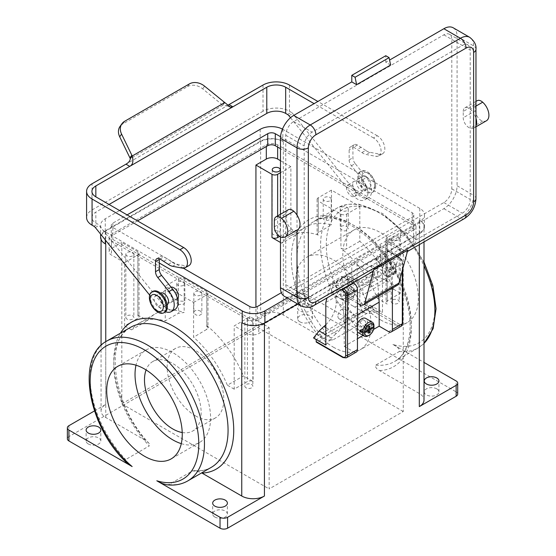<?xml version="1.0" encoding="UTF-8"?>
<svg xmlns="http://www.w3.org/2000/svg" width="556" height="556" viewBox="0 0 556 556"><rect width="100%" height="100%" fill="white"/><g stroke="black" fill="none" stroke-linecap="round" stroke-linejoin="round"><path stroke-width="0.42" stroke-dasharray="2.78 2.08" d="M241.756 322.633A16.027 9.25 0 0 0 264.427 322.633L419.314 233.207A16.027 9.25 0 0 0 424.006 226.66A16.027 9.25 0 0 0 419.314 220.12L419.787 220.391A16.027 9.25 180 0 1 424.478 226.938A16.027 9.25 180 0 1 419.787 233.478L297.668 303.979M193.592 302.457L206.811 294.826A4.01 2.314 0 0 0 207.986 293.186A4.01 2.314 0 0 0 206.811 291.552L206.811 325.587L207.986 327.72L207.687 328.791L193.592 337.249L193.592 302.457L165.257 286.097L165.257 320.895L178.483 313.257L184.147 312.5A80.14 46.266 60 0 0 155.409 313.758A80.14 46.266 60 0 0 147.548 320.583L131.487 329.854A80.14 46.266 60 0 1 139.354 323.022A80.14 46.266 60 0 1 165.257 320.895M68.923 425.687L68.923 436.592L297.481 304.639L297.481 293.735L260.646 315.002A16.027 9.25 180 0 1 283.317 315.002L323.036 337.937C325.719 339.751 328.881 340.48 332.523 340.14L356.132 326.504C360.907 326.483 364.951 327.727 368.267 330.243A76.797 44.341 60 0 1 335.768 215.005A76.797 44.341 60 0 1 425.416 266.762A76.797 44.341 60 0 1 392.911 344.47L424.006 362.422M283.317 315.002L283.317 141.599A16.027 9.25 0 0 0 260.646 141.599L105.758 231.025A16.027 9.25 0 0 0 101.067 237.572A16.027 9.25 0 0 0 105.758 244.112M318.254 235.077L317.087 233.965L318.254 232.561L331.48 224.923A80.14 46.266 -120 0 0 305.578 227.056A80.14 46.266 -120 0 0 297.71 233.888L281.656 243.16A80.14 46.266 -120 0 1 289.523 236.328A80.14 46.266 -120 0 1 318.254 235.077L318.254 201.036A4.01 2.314 180 0 1 317.087 199.402A4.01 2.314 180 0 1 318.254 197.762L331.48 190.131L359.815 206.491L346.59 214.123A4.01 2.314 180 0 1 340.925 214.123L318.254 201.036M403.26 250.11L387.205 240.838A4.01 2.314 180 0 1 386.031 239.205A4.01 2.314 180 0 1 387.205 237.572L400.424 229.934L413.643 237.572A8.013 4.629 180 0 1 415.992 240.838A8.013 4.629 180 0 1 413.643 244.112L403.26 250.11L403.26 411.51L269.146 488.939L269.146 327.54L253.091 318.268A4.01 2.314 0 0 0 247.427 318.268L234.201 325.906L234.201 389.158L247.427 381.52A4.01 2.314 180 0 1 253.091 381.52L243.417 375.932L227.362 385.204A80.14 46.266 60 0 0 193.592 337.249M359.815 206.491L359.815 241.283A80.14 46.266 -120 0 1 393.578 289.238L377.524 298.509L387.205 304.09A4.01 2.314 180 0 1 386.031 302.457A4.01 2.314 180 0 1 387.205 300.824L400.424 293.186L400.424 229.934M370.324 187.15A6.679 3.857 -120 0 0 369.108 179.393A6.679 3.857 -120 0 0 362.894 176.28A6.679 3.857 -120 0 0 362.144 176.975A6.679 3.857 -120 0 0 363.36 184.724A6.679 3.857 -120 0 0 369.573 187.845A6.679 3.857 -120 0 0 370.324 187.15M357.14 179.866A6.679 3.857 60 0 1 357.89 179.171A6.679 3.857 60 0 1 364.104 182.285A6.679 3.857 60 0 1 365.32 190.041A6.679 3.857 60 0 1 364.569 190.736A6.679 3.857 60 0 1 358.356 187.615A6.679 3.857 60 0 1 357.14 179.866M330.062 197.491A4.01 2.314 180 0 1 331.237 199.131A4.01 2.314 180 0 1 328.763 201.265A4.01 2.314 180 0 1 324.398 200.765A4.01 2.314 180 0 1 323.224 199.131A4.01 2.314 180 0 1 325.698 196.991A4.01 2.314 180 0 1 330.062 197.491M347.062 207.305A4.01 2.314 180 0 1 348.237 208.945A4.01 2.314 180 0 1 345.762 211.078A4.01 2.314 180 0 1 341.398 210.578A4.01 2.314 180 0 1 340.223 208.945A4.01 2.314 180 0 1 342.698 206.804A4.01 2.314 180 0 1 347.062 207.305M282.462 129.124A16.027 9.25 180 0 1 282.844 129.333L419.787 208.396A16.027 9.25 180 0 1 424.478 214.943A16.027 9.25 180 0 1 419.787 221.483L287.278 297.981M283.317 141.599L282.844 141.328A16.027 9.25 0 0 0 260.173 141.328L105.286 230.754A16.027 9.25 0 0 0 100.594 237.294M159.308 263.03L105.286 231.845A16.027 9.25 180 0 1 100.594 225.298A16.027 9.25 180 0 1 105.286 218.758L119.547 210.522M178.01 304.577L183.675 304.167L184.849 302.624L183.675 301.303L180.38 301.081L178.01 301.88L176.864 303.11L177.058 303.93L178.01 304.577M287.494 114.46L291.274 112.284A4.01 2.314 60 0 1 292.692 113.535L356.035 192.341L352.261 194.524A14.692 8.486 -120 0 0 364.799 199.854A14.692 8.486 -120 0 0 362.644 179.741L351.406 165.757A6.408 3.704 60 0 1 349.14 159.919L349.14 149.835A6.408 3.704 -120 0 1 350.468 146.902A6.408 3.704 -120 0 1 353.672 147.215L361.935 152.552A13.358 7.714 60 0 0 366.14 154.499L375.925 156.333A10.682 6.172 60 0 0 378.851 155.923L382.625 153.748A10.682 6.172 60 0 1 379.699 154.151L375.925 156.333M374.737 186.969A12.024 6.943 -120 0 0 369.49 174.869A12.024 6.943 -120 0 0 360.225 171.651A12.024 6.943 -120 0 0 357.737 177.155A12.024 6.943 -120 0 0 362.985 189.249A12.024 6.943 -120 0 0 372.249 192.473A12.024 6.943 -120 0 0 374.737 186.969M375.682 186.42A12.024 6.943 -120 0 0 370.435 174.327A12.024 6.943 -120 0 0 361.171 171.109A12.024 6.943 -120 0 0 358.683 176.606A12.024 6.943 -120 0 0 363.93 188.706A12.024 6.943 -120 0 0 373.187 191.924A12.024 6.943 -120 0 0 375.682 186.42M206.811 291.552L184.147 278.466A4.01 2.314 0 0 0 178.483 278.466L165.257 286.097M325.816 324.794A21.371 12.336 120 0 0 336.199 302.221L348.48 309.31L348.48 289.37L325.816 302.457M313.535 338.117L370.199 305.404L364.569 304.716L359.815 305.73A21.371 12.336 -60 0 1 351.962 305.459A21.371 12.336 -60 0 1 347.535 295.681L347.535 275.741L336.199 282.281L336.199 302.221M269.146 327.54L258.755 333.537A8.013 4.629 180 0 1 247.427 333.537L234.201 325.906M413.643 229.934L258.755 319.359A8.013 4.629 180 0 1 247.427 319.359L111.422 240.838A8.013 4.629 180 0 1 109.08 237.572A8.013 4.629 180 0 1 111.422 234.298L266.31 144.873A8.013 4.629 180 0 1 277.646 144.873L413.643 223.394A8.013 4.629 180 0 1 415.992 226.66A8.013 4.629 180 0 1 413.643 229.934L413.643 244.112M137.492 220.885L112.84 235.118A5.345 3.086 0 0 0 111.276 237.294A5.345 3.086 0 0 0 112.84 239.476L249.783 318.539A5.345 3.086 0 0 0 257.345 318.539L412.232 229.121A5.345 3.086 0 0 0 413.796 226.938A5.345 3.086 0 0 0 412.232 224.756L280.474 148.688M280.544 136.734L412.232 212.76A5.345 3.086 180 0 1 413.796 214.943A5.345 3.086 180 0 1 412.232 217.125L281.35 292.685M127.011 319.088A4.01 2.314 180 0 1 125.837 317.455A4.01 2.314 180 0 1 128.311 315.315A4.01 2.314 180 0 1 132.675 315.815A4.01 2.314 180 0 1 133.85 317.455A4.01 2.314 180 0 1 131.376 319.589A4.01 2.314 180 0 1 127.011 319.088M183.376 268.207L112.84 227.48A5.345 3.086 180 0 1 111.276 225.298A5.345 3.086 180 0 1 112.84 223.123L127.102 214.887M263.009 85.054L263.009 111.228A18.702 10.793 180 0 1 289.454 111.228L291.274 112.284M178.01 285.284A4.01 2.314 180 0 1 176.836 283.643A4.01 2.314 180 0 1 179.31 281.51A4.01 2.314 180 0 1 183.675 282.01A4.01 2.314 180 0 1 184.849 283.643A4.01 2.314 180 0 1 182.375 285.784A4.01 2.314 180 0 1 178.01 285.284M195.01 295.097A4.01 2.314 180 0 1 193.835 293.457A4.01 2.314 180 0 1 196.31 291.323A4.01 2.314 180 0 1 200.674 291.824A4.01 2.314 180 0 1 201.849 293.457A4.01 2.314 180 0 1 199.375 295.597A4.01 2.314 180 0 1 195.01 295.097M361.935 152.552L365.709 150.37A13.358 7.714 60 0 0 369.914 152.316L379.699 154.151M403.26 411.51L255.927 326.448L255.927 307.134M137.867 251.75L137.867 315.002A4.01 2.314 180 0 1 139.042 316.635A4.01 2.314 180 0 1 137.867 318.268L124.648 325.906L124.648 262.654L137.867 255.016A4.01 2.314 0 0 0 139.042 253.383A4.01 2.314 0 0 0 137.867 251.75L121.813 242.479L121.813 403.878L255.927 326.448M121.813 403.878L269.146 488.939M290.517 117.712L352.261 194.524M330.062 216.784L331.008 217.452L331.216 218.334L330.062 219.648L327.651 220.391L324.398 220.058L323.224 218.814L324.398 217.368L326.761 216.562L330.062 216.784M359.815 241.283L346.59 248.914L343.733 249.352L340.925 248.164A80.14 46.266 -120 0 1 377.524 298.509M171.053 287.153A6.679 3.857 -120 0 0 170.421 287.403A6.679 3.857 -120 0 0 169.67 288.098A6.679 3.857 -120 0 0 170.887 295.855A6.679 3.857 -120 0 0 177.1 298.968A6.679 3.857 -120 0 0 177.489 298.683M171.707 301.818A6.679 3.857 -120 0 0 170.497 294.061A6.679 3.857 -120 0 0 164.277 290.948A6.679 3.857 -120 0 0 163.527 291.643A6.679 3.857 -120 0 0 164.743 299.399A6.679 3.857 -120 0 0 170.956 302.513A6.679 3.857 -120 0 0 171.707 301.818M126.365 462.453L125.176 460.375L125.545 459.645L149.3 445.919A80.808 46.655 60 0 1 130.521 327.352C104.403 338.861 112.514 405.143 148.737 442.979L149.696 444.432L149.3 445.919M94.492 410.926L105.758 404.42A16.027 9.25 180 0 0 101.067 410.967A16.027 9.25 180 0 0 105.758 417.507L145.484 440.442L148.737 442.979M347.062 226.605L348.237 228.627L347.062 230.448L344.699 230.976L342.913 230.65L340.453 228.815L340.244 227.661L341.398 226.195L343.81 225.604L347.062 226.605M299.844 321.813A7.346 4.239 0 0 0 307.843 322.737A7.346 4.239 0 0 0 312.382 318.817A7.346 4.239 0 0 0 310.227 315.815A7.346 4.239 0 0 0 302.228 314.898A7.346 4.239 0 0 0 297.689 318.817A7.346 4.239 0 0 0 299.844 321.813M88.286 443.959A7.346 4.239 0 0 0 96.292 444.876A7.346 4.239 0 0 0 100.824 440.957A7.346 4.239 0 0 0 98.676 437.961A7.346 4.239 0 0 0 90.67 437.037A7.346 4.239 0 0 0 86.131 440.957A7.346 4.239 0 0 0 88.286 443.959M214.838 517.024A7.346 4.239 0 0 0 222.845 517.942A7.346 4.239 0 0 0 227.383 514.022A7.346 4.239 0 0 0 225.229 511.027A7.346 4.239 0 0 0 217.222 510.102A7.346 4.239 0 0 0 212.691 514.022A7.346 4.239 0 0 0 214.838 517.024M436.787 388.887A7.346 4.239 0 0 0 428.78 387.963A7.346 4.239 0 0 0 424.242 391.883A7.346 4.239 0 0 0 426.396 394.885A7.346 4.239 0 0 0 434.403 395.802A7.346 4.239 0 0 0 438.934 391.883A7.346 4.239 0 0 0 436.787 388.887M297.481 293.735A5.345 3.086 180 0 1 305.035 293.735L305.035 304.639L456.149 391.883L456.149 380.978M457.713 394.065A5.345 3.086 0 0 0 456.149 391.883M68.923 436.592A5.345 3.086 0 0 0 67.359 438.774M305.035 304.639A5.345 3.086 0 0 0 297.481 304.639M280.474 242.479L281.656 243.16M353.366 182.041A6.679 3.857 60 0 1 354.116 181.346A6.679 3.857 60 0 1 360.33 184.467A6.679 3.857 60 0 1 361.539 192.216A6.679 3.857 60 0 1 360.788 192.918A6.679 3.857 60 0 1 354.575 189.798A6.679 3.857 60 0 1 353.366 182.041M382.625 153.748A10.682 6.172 60 0 0 384.265 145.185A10.682 6.172 60 0 0 377.288 135.768L373.507 137.951A10.682 6.172 60 0 1 380.485 147.361A10.682 6.172 60 0 1 378.851 155.923M373.507 137.951L314.098 103.645M181.291 443.646A53.425 30.844 -120 0 0 199.528 442.513A53.425 30.844 -120 0 0 207.715 399.701A53.425 30.844 -120 0 0 172.812 352.622A53.425 30.844 -120 0 0 146.103 349.974A53.425 30.844 -120 0 0 135.998 365.195M127.011 255.836A4.01 2.314 180 0 1 125.837 254.203A4.01 2.314 180 0 1 128.311 252.063A4.01 2.314 180 0 1 132.675 252.563A4.01 2.314 180 0 1 133.85 254.203A4.01 2.314 180 0 1 131.376 256.337A4.01 2.314 180 0 1 127.011 255.836M124.648 262.654L111.422 255.016A8.013 4.629 180 0 1 109.08 251.75A8.013 4.629 180 0 1 111.422 248.476L121.813 242.479M392.911 344.47C397.269 346.388 399.423 348.723 399.382 351.475L375.773 365.111C375.175 367.21 376.447 369.038 379.588 370.581L419.314 393.516A16.027 9.25 180 0 1 424.006 400.063M279.654 236.411L290.871 229.934L297.71 233.888M246.009 324.537A4.01 2.314 180 0 1 244.835 322.904A4.01 2.314 180 0 1 247.309 320.763A4.01 2.314 180 0 1 251.673 321.271A4.01 2.314 180 0 1 252.848 322.904A4.01 2.314 180 0 1 250.374 325.045A4.01 2.314 180 0 1 246.009 324.537M246.009 387.789A4.01 2.314 180 0 1 244.835 386.156A4.01 2.314 180 0 1 247.309 384.015A4.01 2.314 180 0 1 251.673 384.523A4.01 2.314 180 0 1 252.848 386.156A4.01 2.314 180 0 1 250.374 388.296A4.01 2.314 180 0 1 246.009 387.789M347.222 185.586A6.679 3.857 60 0 1 347.973 184.891A6.679 3.857 60 0 1 354.186 188.011A6.679 3.857 60 0 1 355.402 195.761A6.679 3.857 60 0 1 354.652 196.463A6.679 3.857 60 0 1 348.438 193.342A6.679 3.857 60 0 1 347.222 185.586M392.397 240.025A4.01 2.314 180 0 1 391.222 238.385A4.01 2.314 180 0 1 393.697 236.251A4.01 2.314 180 0 1 398.061 236.752A4.01 2.314 180 0 1 399.236 238.385A4.01 2.314 180 0 1 396.762 240.526A4.01 2.314 180 0 1 392.397 240.025M392.397 303.277A4.01 2.314 180 0 1 391.222 301.637A4.01 2.314 180 0 1 393.697 299.503A4.01 2.314 180 0 1 398.061 300.004A4.01 2.314 180 0 1 399.236 301.637A4.01 2.314 180 0 1 396.762 303.778A4.01 2.314 180 0 1 392.397 303.277M109.066 204.469L95.84 212.107A13.358 7.714 0 0 0 91.928 217.556A13.358 7.714 0 0 0 95.84 223.012L97.661 224.061A4.01 2.314 60 0 1 99.079 225.319L162.421 304.118A14.692 8.486 -120 0 0 174.966 309.456M273.399 234.569A4.01 2.314 180 0 1 272.225 232.936A4.01 2.314 180 0 1 274.699 230.796A4.01 2.314 180 0 1 279.063 231.303A4.01 2.314 180 0 1 280.238 232.936A4.01 2.314 180 0 1 277.764 235.07A4.01 2.314 180 0 1 273.399 234.569M189.408 83.9L187.518 86.583L122.758 123.974A13.358 10.536 -144.9 0 0 120.006 126.469M187.518 86.583A13.358 10.536 -144.9 0 1 202.704 88.856L222.136 104.667L224.026 101.977M224.791 102.547L222.9 105.23A8.013 6.318 -144.9 0 1 222.136 104.667M200.674 311.117L197.422 310.123L195.01 310.714L193.856 312.18L194.065 313.334L196.296 315.092L199.368 315.419L201.55 314.161L201.849 313.132L200.674 311.117M149.668 295.125L158.648 306.3A14.692 8.486 -120 0 0 165.521 311.721M310.227 304.91A7.346 4.239 180 0 1 312.382 307.913A7.346 4.239 180 0 1 307.843 311.833A7.346 4.239 180 0 1 299.844 310.908A7.346 4.239 180 0 1 297.689 307.913A7.346 4.239 180 0 1 302.228 303.993A7.346 4.239 180 0 1 310.227 304.91M331.48 190.131L331.48 224.923M152.824 291.393A12.024 6.943 -120 0 0 150.335 296.897A12.024 6.943 -120 0 0 155.583 308.99A12.024 6.943 -120 0 0 164.847 312.215M155.499 296.021L160.496 293.13A6.679 3.857 -120 0 0 159.753 293.825A6.679 3.857 -120 0 0 160.969 301.581A6.679 3.857 -120 0 0 167.182 304.695L162.178 307.586A6.679 3.857 60 0 1 155.958 304.466A6.679 3.857 60 0 1 154.749 296.716A6.679 3.857 60 0 1 155.499 296.021A6.679 3.857 60 0 1 161.713 299.135A6.679 3.857 60 0 1 162.929 306.891A6.679 3.857 60 0 1 162.178 307.586M351.406 165.757L355.187 163.582L366.425 177.559A14.692 8.486 60 0 1 368.572 197.672A14.692 8.486 60 0 1 356.035 192.341M163.839 261.181L167.62 258.999L163.839 256.816A6.408 3.704 60 0 0 160.635 256.497A6.408 3.704 60 0 0 159.363 258.658M168.322 264.336L172.103 262.154L167.62 258.999M227.786 105.286L225.152 105.814L222.9 105.23L130.285 158.703M189.019 265.525A10.682 6.172 60 0 1 186.093 265.935L176.308 264.093A13.358 7.714 60 0 1 172.103 262.154M365.709 150.37L357.452 145.04A6.408 3.704 -120 0 0 354.248 144.72A6.408 3.704 -120 0 0 352.921 147.653L349.14 149.835M263.009 111.228L92.067 209.925A18.702 10.793 0 0 0 86.59 217.556M355.187 163.582A6.408 3.704 60 0 1 352.921 157.737L352.921 147.653M377.288 135.768L317.872 101.463M361.233 147.215L357.452 149.397M166.689 484.776L168.941 484.519L192.55 470.89L195.135 470.661L201.668 472.892M361.699 177.044A9.348 5.4 -120 0 0 368.315 188.498A9.348 5.4 -120 0 0 374.925 184.675A9.348 5.4 -120 0 0 368.315 173.229A9.348 5.4 -120 0 0 361.699 177.044M290.871 229.934L290.871 166.682L280.474 172.687M333.371 347.173A53.425 30.844 -120 0 0 360.079 349.814A53.425 30.844 -120 0 0 368.274 307.002A53.425 30.844 -120 0 0 333.371 259.923A53.425 30.844 -120 0 0 306.655 257.282A53.425 30.844 -120 0 0 298.468 300.094A53.425 30.844 -120 0 0 333.371 347.173M280.474 160.684L290.871 166.682M393.578 289.238L400.424 293.186M206.811 325.587A80.14 46.266 60 0 1 243.417 375.932M182.222 432.533A40.067 23.137 -120 0 0 192.849 430.942A40.067 23.137 -120 0 0 198.992 398.84A40.067 23.137 -120 0 0 172.812 363.527A40.067 23.137 -120 0 0 152.782 361.546A40.067 23.137 -120 0 0 146.089 369.948M195.483 415.874A40.067 23.137 -120 0 0 215.513 417.862A40.067 23.137 -120 0 0 221.656 385.753A40.067 23.137 -120 0 0 195.483 350.44A40.067 23.137 -120 0 0 175.446 348.459A40.067 23.137 -120 0 0 169.302 380.568A40.067 23.137 -120 0 0 195.483 415.874M137.867 315.002L147.548 320.583M234.201 389.158L227.362 385.204M305.035 293.735L368.267 330.243M380.589 319.909A53.425 30.844 -120 0 0 407.305 322.556A53.425 30.844 -120 0 0 415.492 279.744A53.425 30.844 -120 0 0 380.589 232.665A53.425 30.844 -120 0 0 353.88 230.017A53.425 30.844 -120 0 0 345.686 272.829A53.425 30.844 -120 0 0 380.589 319.909M131.487 329.854L124.648 325.906M297.543 229.823A12.024 6.943 60 0 1 297.008 230.08A12.024 6.943 60 0 1 293.797 230.177A8.013 4.629 60 0 1 286.618 219.731L286.618 213.421A8.013 4.629 60 0 1 288.279 209.751M368.788 332.175L365.952 330.535L365.007 331.084L365.007 328.36L360.774 330.799M368.788 333.266L365.007 331.084M486.43 120.77A12.024 6.943 60 0 1 482.684 121.125A8.013 4.629 60 0 1 475.512 110.679L475.512 104.368L463.231 111.457L463.231 117.761A8.013 4.629 60 0 0 470.411 128.214A12.024 6.943 60 0 0 473.622 128.116L473.622 113.104A12.024 6.943 60 0 1 475.971 118.129M402.315 270.494L402.315 263.739A5.345 3.086 60 0 0 398.534 257.199L386.851 250.45L376.933 256.177L388.616 262.925A5.345 3.086 60 0 1 392.397 269.465L392.397 288.126M367.843 329.993L365.007 328.36M368.788 328.36L365.952 326.719L371.13 323.731L373.959 325.371M297.008 215.068L297.008 230.128M368.788 326.719L365.007 324.537L365.952 323.995L365.952 326.719M369.733 326.177L365.952 323.995M375.807 260.375L383.362 256.01L381.041 264.677L373.486 269.041L388.616 277.319L388.616 275.63A5.345 3.086 -120 0 0 388.616 269.848L388.616 268.159L375.807 260.375L376.933 256.177M388.616 277.319L396.171 272.954L396.171 263.794L383.362 256.01M396.171 263.794L388.616 268.159M359.836 330.257L365.007 327.269L368.788 329.451L365.952 327.811L371.13 324.822A8.013 4.629 120 0 0 371.144 324.266A8.013 4.629 120 0 0 371.13 323.731M365.007 327.269L365.007 324.537M365.952 327.811L365.952 330.535M390.229 262.369L390.229 268.604L382.674 272.968L382.674 266.734L390.229 262.369A5.345 3.086 -120 0 1 395.705 265.761L388.616 269.848M357.696 332.3A8.013 4.629 120 0 0 363.867 330.153A8.013 4.629 120 0 0 367.37 322.084A8.013 4.629 120 0 0 365.709 318.421M357.452 323.481A8.013 4.629 120 0 0 356.035 328.631A8.013 4.629 120 0 0 357.452 332.14M357.452 314.724L344.227 322.362L344.227 346.353L357.452 338.715M363.131 335.435L373.583 329.402M325.816 327.54L336.199 333.537A21.371 12.336 120 0 0 348.48 309.31M325.816 334.761L331.445 338.013L336.199 333.537M325.816 345.019L331.445 338.013M341.384 289.634L330.876 283.567L332.071 282.08L341.989 276.353L340.863 280.551L333.308 284.915L330.987 293.575L338.541 289.217L336.672 296.188L342.579 299.594L344.227 322.362M330.876 283.567L327.025 297.926M353.672 295.799A5.345 3.086 -120 0 0 353.672 290.024L353.672 288.335L346.117 292.692L346.117 301.859L353.672 297.495L353.672 295.799L346.59 299.892L346.59 294.117A5.345 3.086 -120 0 0 341.113 290.725L348.668 286.368L348.668 292.595A5.345 3.086 -120 0 0 353.984 295.632A5.345 3.086 -120 0 0 353.998 289.488A5.345 3.086 -120 0 0 348.668 286.368M353.672 290.024L346.59 294.117M338.541 289.217L353.672 297.495M353.672 288.335L340.863 280.551M353.192 282.816L341.989 276.353M344.227 346.353L353.672 351.802A5.345 3.086 -120 0 0 356.347 352.066M342.579 299.594L377.524 279.418L378.726 296.014M371.13 324.822L373.959 326.455M368.315 335.72A8.013 4.629 120 0 0 373.959 326.462M377.524 279.418L371.617 276.012L373.486 269.041M386.851 250.45L387.442 250.346L387.539 250.853L382.479 269.743L359.815 282.823L347.535 275.741M353.672 351.802L343.761 357.529L317.122 342.155L371.901 310.526A1.334 0.771 120 0 0 372.847 308.893L372.847 306.926L370.199 305.404M370.199 305.216L382.479 312.305L382.479 269.743M317.122 342.155A1.334 0.771 -60 0 1 316.454 342.218M372.847 306.926L316.183 339.646M359.815 305.73L372.089 312.82A21.371 12.336 -60 0 1 364.243 312.548A21.371 12.336 -60 0 1 359.815 302.763L359.815 282.823M364.569 304.716L376.85 311.805L372.089 312.82M376.85 311.805L382.479 312.305M336.199 282.281L348.48 289.37M346.117 301.859L330.987 293.575M346.117 292.692L333.308 284.915M390.229 268.604A5.345 3.086 -120 0 0 395.545 271.641A5.345 3.086 -120 0 0 395.705 271.536L388.616 275.63M395.705 271.536L395.705 265.761M396.171 272.954L381.041 264.677M382.674 272.968A5.345 3.086 -120 0 0 387.984 276.005A5.345 3.086 -120 0 0 387.998 269.855A5.345 3.086 -120 0 0 382.674 266.734M357.452 303.277L343.761 295.368L342.44 277.159L376.44 257.525L385.781 262.918L385.781 242.201L443.862 208.667A18.702 10.793 120 0 0 457.088 185.767L473.622 195.309L473.622 128.116A12.024 6.943 60 0 0 474.15 127.859L475.971 126.81M407.791 250.054A8.013 4.629 60 0 1 406.325 252.146A8.013 4.629 60 0 1 402.315 251.75L385.781 242.201M397.464 285.2A8.013 4.629 60 0 1 393.46 284.804L377.76 275.741L343.761 295.368M376.44 257.525L377.76 275.741M453.216 27.8A18.702 10.793 120 0 1 457.088 36.362L457.088 185.767M463.231 111.457A8.013 4.629 60 0 1 464.892 107.788A8.013 4.629 60 0 1 470.411 109.296A12.024 6.943 60 0 1 473.622 113.104L473.622 45.905A18.702 10.793 120 0 0 469.75 37.342M390.611 65.052L385.781 62.258L389.589 60.062M385.781 62.258L385.781 55.718M280.474 214.262L280.474 236.877M314.237 305.307A8.013 4.629 60 0 1 310.234 304.91L293.7 295.368A18.702 10.793 -60 0 1 284.352 296.292M306.509 300.448L288.091 289.815A11.217 6.477 120 0 1 285.763 284.679L285.763 135.275A11.217 6.477 120 0 1 293.7 121.528L443.862 34.833A11.217 6.477 -60 0 1 449.477 34.277A11.217 6.477 -60 0 1 451.799 39.413L451.799 188.818A11.217 6.477 -60 0 1 443.862 202.558L293.7 289.259L312.118 299.892A11.217 6.477 -60 0 1 306.509 300.448A11.217 6.477 -60 0 1 304.188 295.312L304.188 145.908A11.217 6.477 120 0 1 312.118 132.168L462.286 45.467A11.217 6.477 120 0 1 467.895 44.911A11.217 6.477 120 0 1 470.223 50.047L470.223 199.458A11.217 6.477 120 0 1 462.286 213.198L312.118 299.892M288.091 289.815A11.217 6.477 120 0 0 293.7 289.259M293.7 295.368L351.781 261.834L351.781 282.552L357.07 279.501L357.07 258.776L380.492 245.252L380.492 265.976L385.781 262.918M372.325 271.773A8.013 4.629 60 0 1 368.315 271.377L351.781 261.834M351.781 282.552L342.44 277.159M348.668 292.595L341.113 296.96A5.345 3.086 -120 0 0 346.43 299.997A5.345 3.086 -120 0 0 346.59 299.892M341.113 296.96L341.113 290.725M357.07 279.501L370.553 287.278L375.363 269.333L398.784 255.816L380.492 245.252M380.492 265.976L393.975 273.76L370.553 287.278M348.723 287.876L372.152 274.358L371.491 265.281L348.07 278.806L348.723 287.876L363.158 294.756L362.498 285.68L385.92 272.162L386.58 281.232L363.158 294.756M372.152 274.358L386.58 281.232M371.491 265.281L385.92 272.162M348.07 278.806L362.498 285.68M393.975 273.76L398.784 255.816M357.07 258.776L375.363 269.333M475.971 125.795A12.024 6.943 60 0 1 474.15 127.859M475.512 104.368A8.013 4.629 60 0 1 477.166 100.699M337.902 316.197A5.609 3.239 120 0 0 339.063 318.769A5.609 3.239 120 0 0 343.386 317.261A5.609 3.239 120 0 0 345.832 311.617A5.609 3.239 120 0 0 344.671 309.053A5.609 3.239 120 0 0 340.348 310.554A5.609 3.239 120 0 0 337.902 316.197M357.737 327.651A5.609 3.239 120 0 0 358.898 330.215A5.609 3.239 120 0 0 363.221 328.714A5.609 3.239 120 0 0 365.667 323.071A5.609 3.239 120 0 0 364.507 320.499A5.609 3.239 120 0 0 360.184 322A5.609 3.239 120 0 0 357.737 327.651M264.427 323.168L264.427 322.633M206.811 294.826L206.811 329.618M260.646 315.002L260.646 141.599M318.254 197.762L318.254 232.561M247.427 318.268L247.427 381.52M253.091 318.268L253.091 381.52M387.205 237.572L387.205 300.824M419.787 221.483L419.787 233.478M105.286 218.758L105.286 230.754M260.173 129.333L260.173 141.328M288.911 115.717L292.692 113.535M178.483 278.466L178.483 313.257M419.314 244.647L419.314 233.207M258.755 319.359L258.755 333.537M419.787 208.396L419.787 220.391M412.232 212.76L412.232 224.756M112.84 227.48L112.84 239.476M112.84 223.123L112.84 235.118M289.454 85.054L289.454 111.228M369.914 152.316L366.14 154.499M413.643 223.394L413.643 237.572M247.427 319.359L247.427 333.537M257.345 306.544L257.345 318.539M412.232 217.125L412.232 229.121M249.783 306.544L249.783 318.539M387.205 240.838L387.205 304.09M282.844 129.333L282.844 141.328M340.925 214.123L340.925 248.164M137.867 255.016L137.867 318.268M105.286 231.845L105.286 239.921M419.314 393.516L419.314 220.12M266.31 144.873L266.31 146.506M277.646 144.873L277.646 147.055M277.646 215.895L277.646 234.674M95.84 223.012L95.84 212.107M158.648 306.3L162.421 304.118M362.644 179.741L366.425 177.559M182.312 268.11L186.093 265.935M204.594 86.173L202.704 88.856M357.452 145.04L353.672 147.215M124.641 121.291L122.758 123.974M92.067 209.925L92.067 183.751M228.898 104.75L126.177 164.055M93.888 226.243L97.661 224.061M160.065 258.999L163.839 256.816M145.484 440.442A84.811 48.97 60 0 1 120.471 333.155M105.758 417.507L105.758 341.69M349.14 159.919L352.921 157.737M111.422 234.298L111.422 248.476M111.422 240.838L111.422 255.016M105.758 404.42L105.758 231.025M184.147 278.466L184.147 312.5M346.59 214.123L346.59 248.914M194.732 470.619C201.119 471.134 206.651 470.035 211.329 467.318A80.808 46.655 60 0 1 192.55 470.89M168.941 484.519A80.808 46.655 -120 0 0 187.72 480.947M106.912 340.988A80.808 46.655 -120 0 0 125.691 459.555M356.132 326.504A80.808 46.655 60 0 1 337.353 207.937A80.808 46.655 60 0 1 424.006 265.879M424.006 343.365A80.808 46.655 60 0 1 418.161 347.903A80.808 46.655 60 0 1 399.382 351.475M375.773 365.111A80.808 46.655 -120 0 0 394.551 361.532A80.808 46.655 -120 0 0 394.551 268.228A80.808 46.655 -120 0 0 313.744 221.573A80.808 46.655 -120 0 0 332.523 340.14M95.298 227.501L99.079 225.319M172.527 266.275L176.308 264.093M379.588 370.581A84.811 48.97 -120 0 0 397.672 276.019A84.811 48.97 -120 0 0 304.952 222.49A84.811 48.97 -120 0 0 323.036 337.937M274.344 220.51L286.618 213.421M274.344 226.82L286.618 219.731M475.512 110.679L463.231 117.761M281.524 237.266L293.797 230.177M402.704 323.175A1.334 0.771 0 0 0 402.315 322.633L402.315 262.654A1.334 0.771 180 0 1 402.704 263.196C402.523 260.604 401.356 258.589 399.201 257.129A1.334 0.771 -60 0 0 398.534 257.199L388.616 262.925M402.704 269.034L402.704 263.196A1.334 0.771 180 0 1 402.315 263.739L392.397 269.465M475.971 49.178A8.013 4.629 0 0 0 473.622 45.905L457.088 36.362M368.315 271.377L310.234 304.91A18.702 10.793 -60 0 1 300.879 305.835M343.274 288.543L332.071 282.08M387.442 250.346L399.201 257.129A1.334 0.771 -60 0 1 399.479 257.741A4.01 2.314 60 0 1 402.315 262.654M399.479 257.741L387.539 250.853M388.616 331.626L398.534 325.906A1.334 0.771 120 0 0 399.479 324.266A4.01 2.314 -120 0 0 402.315 322.633M399.479 324.266L372.847 308.893M371.901 310.526L398.534 325.906A5.345 3.086 -120 0 0 401.21 326.17M343.087 357.598A1.334 0.771 -60 0 0 343.761 357.529A5.345 3.086 -120 0 0 346.43 357.793M347.535 295.681L359.815 302.763M443.862 208.667L460.396 218.216A18.702 10.793 120 0 0 473.622 195.309A8.013 4.629 0 0 1 475.971 198.582M464.406 218.612A8.013 4.629 60 0 1 460.396 218.216L402.315 251.75M443.862 202.558L462.286 213.198M451.799 188.818L470.223 199.458M451.799 39.413L470.223 50.047M443.862 34.833L462.286 45.467M293.7 121.528L312.118 132.168M285.763 135.275L304.188 145.908M285.763 284.679L304.188 295.312M359.461 304.431L393.46 284.804M475.971 106.085L470.411 109.296M482.684 121.125L470.411 128.214M207.986 293.186L207.986 327.741M317.087 199.402L317.087 233.958M357.89 179.171L362.894 176.28M360.225 171.651L361.171 171.109M424.478 214.943L424.478 226.938M111.276 225.298L111.276 237.294M415.992 226.66L415.992 240.838M386.031 239.205L386.031 302.457M170.421 287.403L164.277 290.948M139.042 253.383L139.042 316.635M100.594 225.298L100.594 234.083M413.796 214.943L413.796 226.938M146.103 349.974L117.768 366.334M424.006 241.936L424.006 226.66M305.578 227.056L289.523 236.328M139.354 323.022L155.409 313.758M244.835 322.904L244.835 386.156M176.836 283.643L176.836 303.333M347.973 184.891L354.116 181.346M331.237 199.131L331.237 218.119M391.222 238.385L391.222 301.637M348.237 208.945L348.237 228.627M91.928 217.556L91.928 191.382M272.225 169.684L272.225 232.936M193.835 293.457L193.835 312.451M125.837 254.203L125.837 317.455M212.691 514.022L212.691 503.117M86.131 440.957L86.131 430.052M312.382 318.817L312.382 307.913M424.242 391.883L424.242 380.978M230.309 107.099L225.152 105.814M354.248 144.72L350.468 146.902M109.08 237.572L109.08 251.75M101.067 410.967L101.067 345.401M101.067 239.525L101.067 237.572M215.513 417.862L192.849 430.942M424.006 261.966L405.762 234.034L382.778 213.58L358.717 204.156L347.424 204.316L337.353 207.937L313.744 221.573C336.609 204.851 389.485 244.299 404.483 294.277C415.158 325.225 409.869 353.567 394.551 361.532L418.161 347.903L424.006 343.49M407.305 322.556L360.079 349.814M156.861 258.679L160.635 256.497M368.572 197.672L364.799 199.854M364.243 312.548L351.962 305.459M395.545 271.641L387.984 276.005M449.477 34.277L467.895 44.911M406.325 252.146L407.395 251.52M353.984 295.632L346.43 299.997M464.892 107.788L475.971 101.394M353.88 230.017L306.655 257.282M201.849 293.457L201.849 313.146M399.236 238.385L399.236 301.637M184.849 283.643L184.849 302.631M364.569 190.736L369.573 187.845M297.689 318.817L297.689 307.913M177.1 298.968L170.956 302.513M175.446 348.459L152.782 361.546M280.238 169.684L280.238 232.936M438.934 391.883L438.934 380.978M372.249 192.473L373.187 191.924M354.652 196.463L360.788 192.918M133.85 254.203L133.85 317.455M100.824 440.957L100.824 430.052M227.383 514.022L227.383 503.117M199.528 442.513L171.192 458.867M340.223 208.945L340.223 227.932M252.848 322.904L252.848 386.156M323.224 199.131L323.224 218.814M339.063 318.769L358.898 330.215M344.671 309.053L364.507 320.499"/><path stroke-width="0.83" d="M424.006 362.422L456.149 380.978A5.345 3.086 180 0 1 457.713 383.16A5.345 3.086 180 0 1 456.149 385.343L456.149 396.247L227.592 528.2L227.592 517.295L264.427 496.028A16.027 9.25 180 0 1 241.756 496.028L201.668 472.892M163.367 306.822A9.348 5.4 -120 0 0 156.757 295.368A9.348 5.4 -120 0 0 150.148 299.184A9.348 5.4 -120 0 0 156.757 310.637A9.348 5.4 -120 0 0 163.367 306.822M287.278 297.981L264.899 310.908L264.899 322.904L297.668 303.979M119.547 210.522L260.173 129.333A16.027 9.25 180 0 1 282.462 129.124M314.098 103.645L285.673 87.236A13.358 7.714 180 0 0 266.783 87.236L266.783 113.41A13.358 7.714 180 0 1 285.673 113.41L287.494 114.46A4.01 2.314 60 0 1 288.911 115.717L290.517 117.712M456.149 385.343L419.314 406.603L419.314 244.647M327.025 297.926L325.816 302.457L325.816 345.019L313.535 337.937L319.172 330.924L323.926 326.448A21.371 12.336 120 0 0 325.816 324.794M313.535 337.937L316.183 339.646L316.183 341.606A1.334 0.771 -60 0 0 316.454 342.218L343.087 357.598A1.334 0.771 -60 0 1 342.816 356.987A4.01 2.314 -120 0 0 345.644 355.347L345.644 295.368A1.334 0.771 180 0 0 347.535 295.368L347.535 355.347L357.452 349.62L357.452 289.641L347.535 295.368A5.345 3.086 60 0 0 343.761 288.821A1.334 0.771 120 0 0 342.816 290.461L341.384 289.634M280.474 148.688L275.283 145.693A5.345 3.086 0 0 0 267.728 145.693L137.492 220.885M127.102 214.887L267.728 133.697A5.345 3.086 180 0 1 275.283 133.697L280.544 136.734M227.786 105.286L263.009 85.054A18.702 10.793 180 0 1 289.454 85.054L317.872 101.463M126.177 164.055L92.067 183.751A18.702 10.793 0 0 0 86.59 191.382A18.702 10.793 0 0 0 92.067 199.02L179.894 249.727A10.682 6.172 60 0 1 186.879 259.145A10.682 6.172 60 0 1 185.238 267.707A10.682 6.172 60 0 1 182.312 268.11L172.527 266.275A13.358 7.714 60 0 1 168.322 264.336L160.065 258.999A6.408 3.704 60 0 0 156.861 258.679A6.408 3.704 60 0 0 155.527 261.612L155.527 271.696A6.408 3.704 60 0 0 157.8 277.541L169.038 291.525L172.812 289.342L161.574 275.359A6.408 3.704 60 0 1 159.308 269.521L159.308 259.437A6.408 3.704 60 0 1 159.363 258.658M281.35 292.685L257.345 306.544A5.345 3.086 180 0 1 249.783 306.544L183.376 268.207M177.489 298.683A6.679 3.857 -120 0 0 177.85 298.273A6.679 3.857 -120 0 0 176.954 291.01A6.679 3.857 -120 0 0 171.053 287.153M88.286 433.048A7.346 4.239 180 0 1 86.131 430.052A7.346 4.239 180 0 1 90.67 426.132A7.346 4.239 180 0 1 98.676 427.05A7.346 4.239 180 0 1 100.824 430.052A7.346 4.239 180 0 1 96.292 433.972A7.346 4.239 180 0 1 88.286 433.048M227.592 517.295A5.345 3.086 180 0 1 220.037 517.295L156.806 480.787A76.797 44.341 -120 0 0 189.304 403.079A76.797 44.341 -120 0 0 99.656 351.322A76.797 44.341 -120 0 0 132.154 466.56L68.923 430.052A5.345 3.086 180 0 1 67.359 427.87A5.345 3.086 180 0 1 68.923 425.687L94.492 410.926M132.154 466.56L126.365 462.453M100.594 234.083L100.594 237.294A16.027 9.25 0 0 0 105.286 243.841L105.758 244.112L105.758 341.69M264.899 322.904A16.027 9.25 180 0 1 242.228 322.904L241.756 322.633L241.756 496.028M264.899 310.908A16.027 9.25 180 0 1 242.228 310.908L242.228 322.904M456.149 396.247A5.345 3.086 0 0 0 457.713 394.065L457.713 383.16M220.037 517.295L220.037 528.2A5.345 3.086 0 0 0 227.592 528.2M220.037 528.2L68.923 440.957L68.923 430.052M67.359 427.87L67.359 438.774A5.345 3.086 0 0 0 68.923 440.957M279.654 236.411L277.646 237.572A4.01 2.314 180 0 1 271.981 237.572L280.474 242.479M255.927 307.134L255.927 165.049L271.981 174.32A4.01 2.314 0 0 0 277.646 174.32L280.474 172.687M149.39 297.439A12.024 6.943 -120 0 0 154.637 309.539A12.024 6.943 -120 0 0 163.902 312.757A12.024 6.943 -120 0 0 166.39 307.253A12.024 6.943 -120 0 0 161.143 295.16A12.024 6.943 -120 0 0 151.878 291.935A12.024 6.943 -120 0 0 149.39 297.439M179.894 249.727L183.675 247.545L95.84 196.838L95.84 185.933A13.358 7.714 0 0 0 91.928 191.382A13.358 7.714 0 0 0 95.84 196.838M266.783 87.236L129.743 166.362C132.849 164.666 133.655 161.219 132.168 156.021A8.013 6.318 35.1 0 0 131.828 155.207L121.583 134.1L119.693 136.783L129.944 157.897A8.013 6.318 35.1 0 1 130.285 158.703C130.09 160.837 128.651 162.658 125.969 164.18L129.743 166.362L95.84 185.933M135.998 365.195A53.425 30.844 -120 0 0 172.812 439.865A53.425 30.844 -120 0 0 181.291 443.646M144.484 368.982A53.425 30.844 -120 0 0 117.768 366.334A53.425 30.844 -120 0 0 109.581 409.147A53.425 30.844 -120 0 0 144.484 456.226A53.425 30.844 -120 0 0 171.192 458.867A53.425 30.844 -120 0 0 179.38 416.062A53.425 30.844 -120 0 0 144.484 368.982M424.006 241.936L424.006 400.063A16.027 9.25 180 0 1 419.314 406.603M255.927 165.049L266.31 159.051A8.013 4.629 180 0 1 277.646 159.051L280.474 160.684M232.776 106.87L230.309 107.099L224.791 102.547A8.013 6.318 -144.9 0 1 224.026 101.977L204.594 86.173A13.358 10.536 -144.9 0 0 189.408 83.9L124.641 121.291A13.358 10.536 -144.9 0 0 121.896 123.786L120.006 126.469A13.358 10.536 -144.9 0 0 119.693 136.783M273.399 171.317A4.01 2.314 180 0 1 272.225 169.684A4.01 2.314 180 0 1 274.699 167.544A4.01 2.314 180 0 1 279.063 168.051A4.01 2.314 180 0 1 280.238 169.684A4.01 2.314 180 0 1 277.764 171.818A4.01 2.314 180 0 1 273.399 171.317M165.521 311.721A14.692 8.486 -120 0 0 171.185 311.638A14.692 8.486 -120 0 0 169.038 291.525M171.185 311.638L174.966 309.456A14.692 8.486 -120 0 0 172.812 289.342M121.583 134.1A13.358 10.536 -144.9 0 1 121.896 123.786M214.838 506.12A7.346 4.239 180 0 1 212.691 503.117A7.346 4.239 180 0 1 217.222 499.198A7.346 4.239 180 0 1 225.229 500.115A7.346 4.239 180 0 1 227.383 503.117A7.346 4.239 180 0 1 222.845 507.037A7.346 4.239 180 0 1 214.838 506.12M426.396 383.974A7.346 4.239 180 0 1 424.242 380.978A7.346 4.239 180 0 1 428.78 377.058A7.346 4.239 180 0 1 436.787 377.976A7.346 4.239 180 0 1 438.934 380.978A7.346 4.239 180 0 1 434.403 384.898A7.346 4.239 180 0 1 426.396 383.974M163.902 312.757L164.847 312.215A12.024 6.943 -120 0 0 167.335 306.71A12.024 6.943 -120 0 0 162.088 294.61A12.024 6.943 -120 0 0 152.824 291.393L151.878 291.935M167.182 304.695L167.175 304.702A6.679 3.857 -120 0 0 167.933 304A6.679 3.857 -120 0 0 166.717 296.244A6.679 3.857 -120 0 0 160.503 293.13L160.496 293.13M130.285 158.703L132.168 156.021L224.791 102.547M183.675 247.545A10.682 6.172 60 0 1 190.652 256.962A10.682 6.172 60 0 1 189.019 265.525L185.238 267.707M266.783 113.41L109.066 204.469M86.59 191.382L86.59 217.556A18.702 10.793 0 0 0 92.067 225.194L93.888 226.243A4.01 2.314 60 0 1 95.298 227.501L149.668 295.125M166.689 484.776L162.303 483.539L156.806 480.787M146.089 369.948A40.067 23.137 -120 0 0 172.812 428.961A40.067 23.137 -120 0 0 182.222 432.533M276.005 216.84A8.013 4.629 60 0 0 274.344 220.51L274.344 226.82A8.013 4.629 60 0 0 281.524 237.266A12.024 6.943 60 0 0 285.263 236.912L297.543 229.823A12.024 6.943 60 0 0 297.008 215.068A12.024 6.943 60 0 0 293.797 211.259A8.013 4.629 60 0 0 288.279 209.751L276.005 216.84A8.013 4.629 60 0 1 281.524 218.348A12.024 6.943 60 0 1 285.263 236.912M368.788 330.535L364.562 332.981A6.679 3.857 120 0 0 369.26 335.171A6.679 3.857 120 0 0 373.959 327.553L369.733 329.993L369.733 332.717L368.788 333.266L368.788 330.535L367.843 329.993M369.733 332.717L368.788 332.175M159.308 263.03L242.228 310.908M373.959 326.455L373.959 325.371A8.013 4.629 120 0 0 372.318 322.237A8.013 4.629 120 0 0 366.362 324.155A8.013 4.629 120 0 0 362.665 331.89L364.562 331.89L368.788 329.451L368.788 326.719L369.733 326.177L369.733 328.902L373.959 326.462A6.679 3.857 120 0 0 369.26 324.266A6.679 3.857 120 0 0 364.562 331.89M369.733 328.902L368.788 328.36M362.665 331.89L359.836 330.257A8.013 4.629 120 0 0 359.815 330.813A8.013 4.629 120 0 0 359.836 331.341L362.665 332.981A8.013 4.629 120 0 0 364.305 336.116A8.013 4.629 120 0 0 368.315 335.72L369.26 335.171M360.774 330.799L359.836 331.341M372.318 322.237L365.709 318.421A8.013 4.629 120 0 0 357.452 323.481M357.452 332.14A8.013 4.629 120 0 0 357.696 332.3L364.305 336.116M357.452 338.715L363.131 335.435M373.583 329.402L379.171 326.177L388.616 331.626A5.345 3.086 -120 0 0 391.292 331.89A5.345 3.086 -120 0 0 392.397 329.451L392.397 288.126M357.452 314.724L379.171 302.186L379.171 326.177M323.926 326.448L325.816 327.54M319.172 330.924L325.816 334.761M357.452 289.641A5.345 3.086 60 0 0 353.672 283.101L353.192 282.816M345.644 355.347A1.334 0.771 0 0 0 347.535 355.347A5.345 3.086 -120 0 1 346.43 357.793L356.347 352.066A5.345 3.086 -120 0 0 357.452 349.62M364.562 332.981L362.665 332.981M378.726 296.014L379.171 302.186M373.959 326.462L373.959 327.553M369.733 329.993L368.788 329.451M363.464 304.827A8.013 4.629 60 0 0 364.931 302.742L373.792 269.688L407.791 250.054L398.93 283.115A8.013 4.629 60 0 1 397.464 285.2L363.464 304.827A8.013 4.629 60 0 1 359.461 304.431L357.452 303.277M407.395 251.52L464.406 218.612A8.013 4.629 60 0 0 466.067 214.943A10.682 6.172 120 0 0 473.622 201.856L473.622 52.452A10.682 6.172 120 0 0 466.067 48.087A8.013 4.629 -120 0 0 460.396 38.274A18.702 10.793 120 0 1 469.75 37.342L453.216 27.8A18.702 10.793 120 0 0 443.862 28.724L460.396 38.274L310.234 124.968A18.702 10.793 120 0 0 297.008 147.868L297.008 215.068M351.781 81.892L351.781 75.345L355.096 77.256L389.096 57.629L390.611 65.052L356.611 84.679L351.781 81.892L293.7 115.426A18.702 10.793 120 0 0 280.474 138.326L280.474 214.262M389.589 60.062L443.862 28.724M356.611 84.679L355.096 77.256M389.096 57.629L385.781 55.718L351.781 75.345M280.474 236.877L280.474 287.73L297.008 297.279A18.702 10.793 -60 0 0 300.879 305.835C306.446 307.989 310.901 307.809 314.237 305.307L372.325 271.773A8.013 4.629 60 0 0 373.792 269.688M300.879 305.835L284.352 296.292A18.702 10.793 -60 0 1 280.474 287.73M475.971 118.129A12.024 6.943 60 0 1 475.971 125.795M475.971 101.394L477.166 100.699A8.013 4.629 60 0 1 482.684 102.207A12.024 6.943 60 0 1 486.43 120.77L475.971 126.81M264.427 496.028L264.427 323.168M275.283 133.697L275.283 145.693M157.8 277.541L161.574 275.359M267.728 133.697L267.728 145.693M271.981 174.32L271.981 237.572M285.673 87.236L285.673 113.41M105.286 239.921L105.286 243.841M266.31 146.506L266.31 159.051M277.646 147.055L277.646 159.051M277.646 174.32L277.646 215.895M277.646 234.674L277.646 237.572M155.527 271.696L159.308 269.521M229.107 104.632L232.881 106.815M155.527 261.612L159.308 259.437M120.471 333.155A84.811 48.97 60 0 1 215.867 370.699A84.811 48.97 60 0 1 202.03 473.093M129.944 157.897L131.828 155.207M466.067 48.087L315.898 134.781A10.682 6.172 120 0 0 308.344 147.868A8.013 4.629 180 0 1 297.008 147.868L280.474 138.326M315.898 134.781A8.013 4.629 -120 0 0 310.234 124.968L293.7 115.426M130.521 327.352A80.808 46.655 60 0 1 211.329 374.007A80.808 46.655 60 0 1 211.329 467.318L187.72 480.947A80.808 46.655 -120 0 0 187.72 387.636A80.808 46.655 -120 0 0 106.912 340.988L130.521 327.352M424.006 265.879A80.808 46.655 60 0 1 424.006 343.365M92.067 225.194L92.067 199.02M281.524 218.348L293.797 211.259M473.622 52.452A8.013 4.629 0 0 0 475.971 49.178C476.464 45.036 474.393 41.088 469.75 37.342M466.067 214.943L315.898 301.637A8.013 4.629 60 0 1 314.237 305.307M315.898 301.637A10.682 6.172 -60 0 1 308.344 297.279A8.013 4.629 180 0 1 297.008 297.279L297.008 230.128M308.344 147.868L308.344 297.279M353.672 283.101L343.761 288.821L343.274 288.543M392.397 329.451L402.315 323.724A1.334 0.771 0 0 0 402.704 323.175L401.21 326.17A5.345 3.086 -120 0 0 402.315 323.724L402.315 270.494M342.816 356.987L316.183 341.606M342.816 290.461A4.01 2.314 60 0 1 345.644 295.368M364.931 302.742L398.93 283.115M473.622 201.856A8.013 4.629 0 0 0 475.971 198.582C475.436 207.179 471.585 213.851 464.406 218.612M482.684 102.207L475.971 106.085M101.067 345.401L101.067 239.525M166.543 484.756C174.41 485.749 181.465 484.484 187.72 480.947M106.912 340.988C75.199 357.445 88.557 427.008 126.511 462.599M424.006 261.966L432.881 285.756L436.071 308.726L433.117 328.638L424.006 343.49M402.704 269.034L402.704 323.175M401.21 326.17L391.292 331.89M346.43 357.793L343.087 357.598M475.971 198.582L475.971 49.178"/></g></svg>
